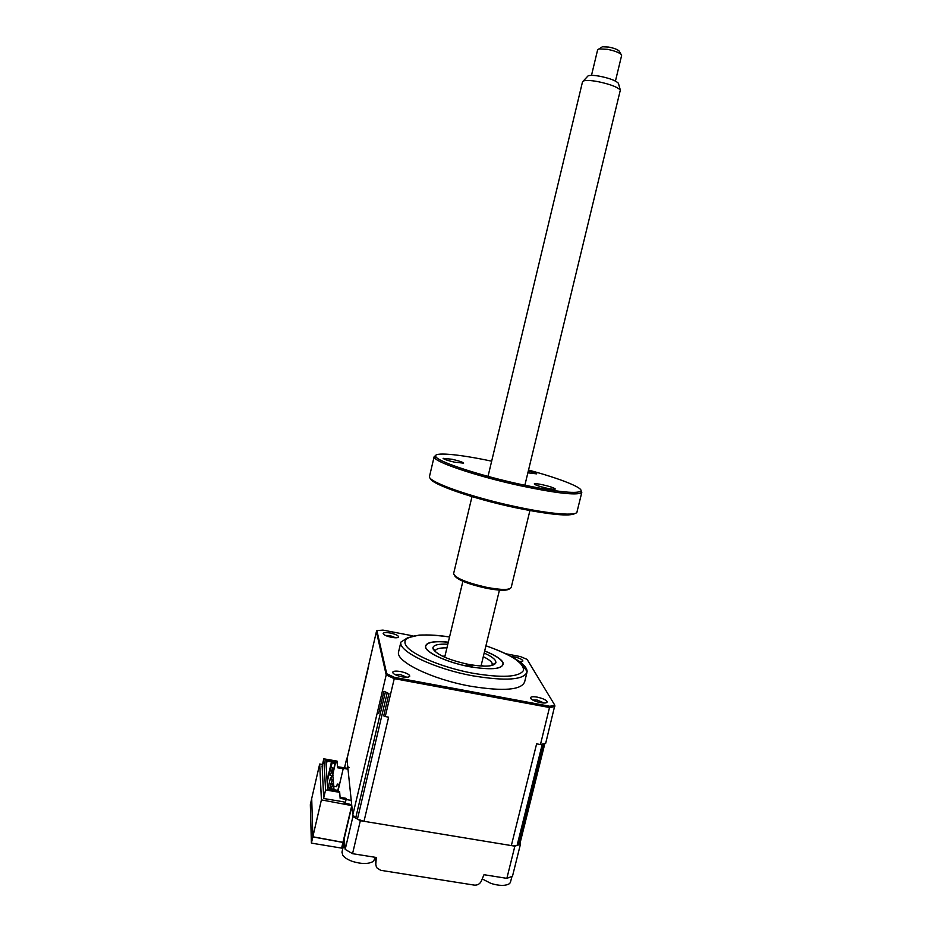 <?xml version="1.0" encoding="UTF-8"?>
<svg xmlns="http://www.w3.org/2000/svg" width="932" height="932" viewBox="0 0 932 932"><rect width="100%" height="100%" fill="white"/><g stroke="black" fill="none" stroke-linecap="round" stroke-linejoin="round"><path stroke-width="1.4" d="M311.731 798.386L310.344 804.712L311.393 843.111L341.601 848.108L344.304 839.138L345.19 849.413L352.913 816.56L351.83 806.11L344.025 839.394M311.393 843.111L312.837 836.901L342.941 842.435L351.76 805.586M341.601 848.108L342.941 842.435M345.19 849.413L352.552 853.677L376.295 857.475L375.794 864.418L376.528 867.576L380.64 870.302L474.237 885.109C477.452 885.365 479.805 884.06 481.273 881.183L483.999 874.705L506.857 878.352L512.483 876.243L520.44 844.241L520.033 843.204M311.707 798.375L312.837 836.901M352.913 816.56L360.335 820.696L514.86 846.163L520.44 844.241M352.552 853.677L360.335 820.696M506.857 878.352L514.86 846.163M347.158 758.077L347.683 766.71L349.418 767.63M344.525 767.828L346.786 758.159M346.087 799.528L351.213 800.39M337.92 791.338L343.279 768.376L347.939 769.18M351.655 804.607L344.246 803.128L344.141 801.916L323.73 798.514L322.146 765.999M347.857 768.329L337.489 766.745M322.495 764.461L319.688 764.042L321.412 799.889L351.562 805.551M342.929 842.307L312.837 836.773L321.412 799.889M312.837 836.773L311.707 798.491L319.688 764.042M484.162 653.064C490.395 655.825 494.205 658.435 495.603 660.893L495.94 662.71C494.018 666.59 484.943 667.161 468.691 664.423C448.921 660.089 437.038 654.916 433.054 648.928L432.891 647.822C433.531 644.956 438.494 643.756 447.803 644.245M492.143 665.425L492.096 663.153C491.001 661.138 488.065 658.982 483.289 656.687M466.175 664.761C468.295 666.159 470.252 666.578 472.035 666.007L468.691 664.423L466.175 664.761M448.315 642.148C432.471 640.715 424.899 642.498 425.586 647.507C427.427 653.483 448.304 662.722 469.728 666.741C493.319 670.434 504.375 668.955 502.919 662.291C500.694 658.668 494.624 654.881 484.675 650.967M446.941 647.88C439.671 647.705 435.722 648.788 435.104 651.13L435.093 651.584M442.362 656.151L444.96 656.151M481.285 664.959L483.592 666.147M337.5 766.803L343.104 767.77L343.197 768.725L337.57 767.758L337.209 762.912L335.543 762.621L332.864 774.143M332.258 776.694L332.526 775.575M343.197 768.725L339.539 784.406L337.291 784.022L336.662 786.724L333.738 786.235M340.063 797.314L346.017 798.316L346.122 799.388L340.145 798.386L339.632 791.629L337.233 791.233L337.093 790.266L334.728 789.87L334.716 790.802L327.621 789.171L325.851 760.186L332.491 760.943L332.549 761.759L334.856 762.178L334.856 761.351L337.116 761.735L337.198 762.912M339.236 784.348L337.617 791.291M322.053 766.407L323.812 758.811L325.583 789.963L323.707 798.025M337.116 761.735L337.058 761.106L323.812 758.811M332.619 761.793L332.107 762.865L331.477 761.922L327.097 780.725M334.856 762.178L335.042 763.366L332.107 762.865L330.918 767.945M335.042 763.366L332.782 773.094M332.211 775.517L331.955 776.647M330.243 770.881L330.476 769.855M327.144 781.377L329.753 770.135M329.916 769.448L331.524 762.551M326.153 765.114L327.062 761.164L331.477 761.922L332.491 760.943M326.887 759.964L327.062 761.164M332.794 790.476L334.04 790.686M339.691 792.34L325.583 789.963M345.213 803.291L346.122 799.388M331.244 767.467L329.8 770.799L331.244 767.467L332.375 767.665L332.573 770.216L330.301 769.82M332.724 772.418L332.969 775.657L330.103 775.168L331.582 772.22L332.701 771.987L332.887 774.55M331.582 772.22L332.701 771.987M331.547 771.789L330.604 774.166M330.324 778.476L330.406 779.595L331.897 776.636L330.324 778.476L327.808 789.276M330.406 779.595L333.295 780.084L333.05 776.834L331.897 776.636M332.176 780.667L330.709 784.115L332.176 780.667L333.341 780.865L333.54 783.474L331.233 783.078M333.714 785.886L333.971 789.206L331.023 788.705L332.538 785.688L333.679 785.42L333.877 788.053M332.538 785.688L333.679 785.42M332.503 785.222L330.942 787.552L331.547 787.657M329.357 789.905L330.709 784.115L333.633 784.604L333.446 785.385M332.608 788.973L332.281 790.394M332.969 780.037L332.794 780.771M332.223 783.241L331.967 784.325M328.472 786.457L327.447 786.282M327.179 782.064L329.8 770.799L332.654 771.288L332.491 771.952M331.687 775.436L331.326 776.997M374.582 859.269L372.87 861.634C368.175 864.15 361.453 864.104 352.704 861.494C347.752 859.747 344.409 857.626 342.673 855.122L342.009 851.988M367.045 855.995L354.544 854.003M345.108 848.539L343.698 844.8L344.642 843.099M519.672 661.72L522.922 660.986C522.468 659.46 519.532 658.085 514.103 656.85L511.167 656.454M520.033 661.743L518.145 660.66M540.397 702.623C544.404 703.299 546.653 703.101 547.154 702.041C546.641 700.153 543.333 698.522 537.24 697.136C533.057 696.437 530.797 696.67 530.448 697.835C531.182 699.699 534.502 701.295 540.397 702.623M544.183 703.019L537.123 700.037L532.626 700.002M401.913 676.807C406.469 677.552 409.09 677.331 409.754 676.154C409.439 674.384 406.364 672.846 400.527 671.541C395.774 670.772 393.153 671.028 392.64 672.322C393.164 674.057 396.263 675.56 401.913 676.807M406.771 677.238L400.178 674.465L394.842 674.5M391.475 637.313C395.634 638.024 398.011 637.896 398.616 636.94C398.313 635.508 395.552 634.203 390.333 633.038C386.023 632.292 383.623 632.455 383.157 633.504C383.635 634.913 386.407 636.183 391.475 637.313M395.716 637.779L390.019 635.612L385.405 635.438M398.686 651.445L398.547 652.016C395.506 661.417 431.842 679.277 470.287 686.173C503.431 691.556 521.559 690.088 524.669 681.77L526.86 672.892M485.922 645.794C511.167 654.555 523.714 662.734 523.551 670.341C519.31 677.168 502.325 678.123 472.606 673.195C440.918 667.277 409.835 653.821 405.595 644.769C400.958 635.624 421.602 632.502 449.55 636.975C437.982 635.356 427.835 634.727 419.132 635.088L407.447 637.884L400.888 642.101C397.906 651.223 434.335 668.85 472.804 675.817C505.948 681.269 524.052 679.964 527.104 671.902L527.128 671.541C527.034 667.452 522.386 662.815 513.183 657.631M484.652 651.037C496.849 655.918 503 660.357 503.117 664.341C501.09 669.269 489.941 670.038 469.681 666.648C446.393 662.396 424.025 651.736 425.714 646.074C427.054 642.218 434.58 640.936 448.292 642.218M544.847 743.55L519.951 843.553L517.085 845.464L511.342 845.58L364.004 821.302L357.434 819.135L352.75 815.046L346.949 758.986M506.146 653.833L520.405 656.582L527.093 659.367L554.855 705.303L545.674 743.328L540.455 744.54L536.611 743.853L511.342 845.58M540.455 744.54L549.798 706.27L394.562 677.366L386.722 673.743L376.889 630.626L382.947 630.102L412.13 635.717M364.004 821.302L388.609 717.174L385.242 716.557L394.562 677.366M388.959 693.618L383.926 691.229L388.959 693.618L383.716 715.846L385.242 716.557M383.926 691.229L378.707 713.399L377.309 712.689L386.197 674.931L376.4 631.64L346.914 759.37M377.309 712.689L352.75 815.046M554.855 705.303L549.798 706.27M386.722 673.743L386.197 674.931L394.201 678.636L549.647 707.539L554.831 706.549M376.889 630.626L376.4 631.64M511.983 876.453L510.328 882.651L509.14 883.862C505.121 886.029 499.086 885.889 491.048 883.454L482.217 878.934M504.946 878.049L492.935 876.127M587.428 76.575L588.069 75.888C590.038 75.096 594.022 75.224 600.01 76.284C609.843 78.346 615.97 80.676 618.394 83.263L618.557 83.822M524.856 485.269L620.339 90.066C617.392 86.967 609.889 84.136 597.843 81.608C590.515 80.292 585.657 80.117 583.281 81.049L582.5 81.9M615.435 81.072L621.609 55.547L621.015 54.266C618.44 52.274 613.908 50.619 607.408 49.326L599.008 48.907L597.633 49.839M601.385 47.416L602.41 46.763L608.712 47.066C613.582 48.033 616.972 49.268 618.906 50.782L619.384 51.586M452.125 459.266C458.987 460.874 462.831 462.156 463.623 463.134L454.63 462.19C447.71 460.583 443.865 459.29 443.096 458.323L452.125 459.266M491.653 461.177C458.113 454.012 431.796 451.659 435.966 456.866C438.704 462.004 480.108 475.646 521.081 484.454C555.495 491.653 575.335 493.948 580.624 491.339C584.737 488.275 560.563 478.687 528.549 470.066M581.032 490.477L581.498 492.807C576.162 495.498 555.996 493.191 521 485.875C479.328 476.928 437.248 463.018 434.522 457.775L434.137 456.727L435.71 455.433M429.559 476.194L429.489 476.485C427.194 481.564 471.021 497.245 515.955 506.705C551.441 514.382 577.84 516.235 577.059 511.621L581.789 492.469M575.277 513.334C570.256 516.689 550.311 514.813 515.443 507.707C472.675 498.702 430.339 483.79 430.421 478.384M453.628 573.506L453.593 573.693C455.527 578.178 466.571 582.733 486.702 587.358C501.707 590.131 509.886 590.131 511.225 587.358L529.912 510.596M509.524 588.849C506.961 590.876 499.203 590.678 486.248 588.232C467.957 584.096 457.379 579.855 454.501 575.533M528.362 470.811L536.739 473.875L527.873 472.815M542.762 484.791C550.113 486.504 554.295 487.914 555.297 489.032C554.936 489.58 552.117 489.312 546.839 488.205C539.43 486.469 535.236 485.048 534.269 483.953C534.665 483.405 537.496 483.685 542.762 484.791M343.069 841.678L343.675 840.734M351.83 806.192L343.978 839.592M375.153 859.654L374.85 858.151M374.909 857.871L375.794 864.418M342.708 845.301L343.547 845.441M347.321 768.248L347.683 766.71M518.402 845.009L543.577 743.864M517.085 845.464L542.284 744.167M357.434 819.135L387.188 692.884M355.663 818.156L385.37 692.033M342.918 848.12L341.776 847.934M492.387 664.807L495.94 662.71M492.236 665.401L492.422 664.656M435.093 651.282L432.891 647.822M343.698 844.8L341.951 852.221M521.803 661.65L522.922 660.986M545.628 702.926L547.154 702.041M408.216 677.086L409.754 676.154M397.486 637.628L398.616 636.94M398.547 652.016L400.888 642.101M346.925 759.056L368.653 666.147M485.933 645.771C497.537 649.86 507.194 654.182 514.918 658.726L522.701 665.413L527.128 671.541M383.798 634.471L383.157 633.504M393.49 673.638L392.64 672.322M531.193 699.023L530.448 697.835M618.394 83.263L620.339 90.066M499.435 590.119L481.017 666.042M618.906 50.782L621.015 54.266M602.41 46.763L599.008 48.907M597.657 49.711L591.494 75.376M582.535 81.736L488.018 476.38M462.889 581.277L444.692 657.223M588.069 75.888L583.281 81.049M435.966 456.866L434.522 457.775M429.489 476.485L434.137 456.727M453.593 573.693L471.988 496.616M580.624 491.339L581.498 492.807"/></g></svg>
